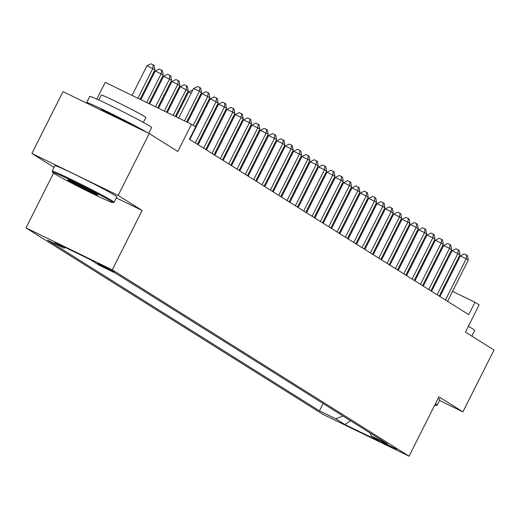 <?xml version="1.0" encoding="UTF-8"?>
<svg xmlns="http://www.w3.org/2000/svg" width="520" height="520" viewBox="0 0 520 520"><rect width="100%" height="100%" fill="white"/><g stroke="black" fill="none" stroke-linecap="round" stroke-linejoin="round"><path stroke-width="0.78" d="M396.565 449.169L381.186 441.565L390.39 446.543L396.565 449.169M26 227.903L322.81 414.271L409.065 456.19L112.255 269.828L26 227.903L53.553 173.121M116.259 197.886L142.116 210.457L118.144 195.403L31.889 153.478L54.054 167.394M31.889 153.478L62.998 91.637L149.247 133.555L177.808 151.489L191.49 124.273L105.235 82.355L96.811 99.106M439.465 400.485L462.897 411.873L494 350.025L465.446 332.098L479.128 304.882L474.962 302.269L452.55 291.375M118.144 195.403L149.247 133.555M191.49 124.273L195.663 126.893L189.436 139.263L468.741 314.639L474.962 302.269M97.494 263.464L107.796 269.094L114.224 271.993L97.591 263.269M370.286 433.134L371.15 435.988L387.465 443.918L115.667 273.26L99.353 265.33L90.181 259.571L54.743 242.346L63.915 248.105L47.6 240.175L319.397 410.832L335.712 418.769L343.038 416.019M371.15 435.988L380.322 441.747L344.884 424.522L335.712 418.769M142.116 210.457L112.255 269.828M462.897 411.873L438.925 396.819L409.065 456.19M435.935 282.724L435.195 282.256M427.596 277.492L426.855 277.024M419.263 272.252L418.522 271.791M410.924 267.02L410.183 266.552M402.584 261.781L401.843 261.32M394.251 256.548L393.51 256.081M385.912 251.316L385.171 250.848M377.572 246.077L376.831 245.615M369.239 240.844L368.498 240.377M360.9 235.606L360.159 235.144M352.56 230.373L351.819 229.905M344.227 225.141L343.486 224.672M335.887 219.901L335.147 219.44M327.548 214.669L326.807 214.201M319.215 209.43L318.474 208.969M310.875 204.197L310.135 203.73M302.536 198.965L301.795 198.497M294.203 193.726L293.462 193.264M285.864 188.494L285.123 188.025M277.524 183.261L276.783 182.793M269.191 178.022L268.45 177.561M260.851 172.79L260.111 172.322M252.512 167.55L251.771 167.089M244.179 162.318L243.438 161.85M235.839 157.085L235.099 156.618M227.5 151.847L226.759 151.385M219.167 146.614L218.426 146.146M210.828 141.375L210.087 140.913M202.488 136.142L201.747 135.674M194.155 130.91L193.765 130.663M444.522 287.469L443.736 287.092M65.429 247.54L63.915 248.105M323.089 403.494L319.397 410.832M344.884 424.522L350.5 420.706M184.509 120.88L199.4 91.273L201.481 92.586L186.713 121.953M178.678 118.047L193.57 88.445L199.4 91.273L199.894 87.601L200.727 88.127L201.481 92.586M193.57 88.445L197.561 86.47L199.894 87.601M140.088 99.294L154.856 69.921L152.776 68.614L146.946 65.78L132.054 95.388M146.946 65.78L150.937 63.811L153.27 64.942L152.776 68.614L137.885 98.222M153.27 64.942L154.102 65.462L154.856 69.921M111.189 201.253A33.806 1.216 -153.3 0 0 77.318 183.372A33.806 1.216 -153.3 0 0 52.546 172.289A33.806 1.216 -153.3 0 0 54.307 173.608A33.806 1.216 -153.3 0 0 87.1 190.964A33.806 1.216 -153.3 0 0 112.905 202.65A33.806 1.216 -153.3 0 0 111.189 201.253M52.546 172.289L52.175 171.178A34.639 1.242 26.7 0 1 52.175 171.125A34.639 1.242 26.7 0 1 78.104 182.8A34.639 1.242 26.7 0 1 112.262 200.85A34.639 1.242 26.7 0 1 114.062 202.254A34.639 1.242 26.7 0 1 114.023 202.28L112.905 202.65M96.967 194.344A16.9 0.605 26.7 0 1 97.845 195A16.9 0.605 26.7 0 1 85.462 189.462A16.9 0.605 26.7 0 1 68.523 180.518A16.9 0.605 26.7 0 1 67.665 179.822A16.9 0.605 26.7 0 1 80.568 185.666A16.9 0.605 26.7 0 1 96.967 194.344M72.456 181.766A16.068 0.579 -153.3 0 0 93.431 192.316M88.459 104.007A34.639 1.242 26.7 0 1 88.445 104A34.639 1.242 26.7 0 1 86.638 102.603L89.752 96.421A34.639 1.242 26.7 0 1 115.681 108.088A34.639 1.242 26.7 0 1 149.832 126.145A34.639 1.242 26.7 0 1 151.638 127.543L148.733 133.309M86.638 102.603A34.639 1.242 26.7 0 1 112.567 114.276A34.639 1.242 26.7 0 1 146.725 132.327A34.639 1.242 26.7 0 1 146.738 132.334M98.8 100.002L101.276 95.088A24.941 0.897 26.7 0 1 119.945 103.487A24.941 0.897 26.7 0 1 144.534 116.487A24.941 0.897 26.7 0 1 145.834 117.494L143.358 122.415M52.175 171.125L54.912 165.685A34.639 1.242 26.7 0 1 80.841 177.359A34.639 1.242 26.7 0 1 114.998 195.41A34.639 1.242 26.7 0 1 116.799 196.807L114.062 202.254M100.633 109.928L100.75 109.701A18.843 0.676 26.7 0 1 114.855 116.051A18.843 0.676 26.7 0 1 133.439 125.873A18.843 0.676 26.7 0 1 133.445 125.879M468.344 326.333A34.639 1.242 26.7 0 1 472.907 329.004A34.639 1.242 26.7 0 1 474.708 330.401L471.835 336.109M438.165 398.326A34.639 1.242 26.7 0 1 439.875 399.666L437.138 405.106A34.639 1.242 26.7 0 1 437.093 405.138L435.981 405.509A33.806 1.216 -153.3 0 0 435.012 404.599M435.428 403.774A34.639 1.242 26.7 0 1 437.138 405.106M434.714 405.191A33.806 1.216 -153.3 0 0 435.981 405.509M193.225 125.366L207.733 96.512L209.82 97.819L195.306 126.672M187.493 122.337L201.91 93.678L207.733 96.512L208.228 92.84L209.066 93.359L209.82 97.819M201.91 93.678L205.9 91.702L208.228 92.84M195.338 142.968L216.073 101.745L218.16 103.058L197.425 144.274M189.826 139.51L210.243 98.91L216.073 101.745L216.567 98.072L217.399 98.599L218.16 103.058M210.243 98.91L214.233 96.941L216.567 98.072M203.678 148.2L224.412 106.984L226.493 108.29L205.764 149.513M198.166 144.742L218.582 104.15L224.412 106.984L224.906 103.305L225.739 103.831L226.493 108.29M218.582 104.15L222.573 102.174L224.906 103.305M212.017 153.439L232.745 112.216L234.832 113.523L214.097 154.745M206.505 149.975L226.922 109.382L232.745 112.216L233.239 108.544L234.078 109.064L234.832 113.523M226.922 109.382L230.912 107.413L233.239 108.544M148.902 103.578L163.196 75.159L161.109 73.847L155.285 71.019L140.868 99.671M155.285 71.019L159.276 69.043L161.603 70.174L161.109 73.847L146.698 102.505M161.603 70.174L162.441 70.701L163.196 75.159M157.716 107.861L171.535 80.392L169.448 79.086L163.618 76.252L149.689 103.955M163.618 76.252L167.609 74.275L169.942 75.413L169.448 79.086L155.513 106.788M169.942 75.413L170.775 75.933L171.535 80.392M166.536 112.145L179.868 85.631L171.958 81.484L158.502 108.245M171.958 81.484L175.948 79.514L178.282 80.645L177.788 84.318L164.327 111.072M178.282 80.645L179.114 81.172L179.868 85.631M175.35 116.428L188.208 90.864L180.297 86.723L167.317 112.528M180.297 86.723L184.288 84.747L186.615 85.885L186.121 89.557L173.147 115.362M186.615 85.885L187.453 86.405L188.208 90.864M220.35 158.672L241.085 117.448L243.172 118.762L222.436 159.984M214.838 155.214L235.255 114.621L241.085 117.448L241.579 113.776L242.411 114.302L243.172 118.762M235.255 114.621L239.245 112.645L241.579 113.776M191.178 93.197L188.63 91.956L176.131 116.812M188.63 91.956L192.764 90.051M228.69 163.91L249.425 122.688L251.505 123.994L230.776 165.217M223.178 160.446L243.594 119.853L249.425 122.688L249.919 119.015L250.75 119.535L251.505 123.994M243.594 119.853L247.585 117.877L249.919 119.015M199.888 95.745L201.097 95.284M199.518 98.43L198.731 98.046M237.029 169.143L257.757 127.92L259.844 129.227L239.109 170.45M231.517 165.685L251.933 125.086L257.757 127.92L258.252 124.248L259.09 124.774L259.844 129.227M251.933 125.086L255.925 123.117L258.252 124.248M208.228 100.984L209.436 100.523M207.857 103.662L207.071 103.285M245.362 174.375L266.097 133.159L268.183 134.466L247.448 175.689M239.85 170.917L260.267 130.325L266.097 133.159L266.591 129.48L267.423 130.006L268.183 134.466M260.267 130.325L264.257 128.349L266.591 129.48M216.567 106.216L217.776 105.755M216.19 108.901L215.41 108.517M253.702 179.614L274.437 138.392L276.517 139.698L255.788 180.921M248.19 176.15L268.606 135.558L274.437 138.392L274.931 134.719L275.762 135.239L276.517 139.698M268.606 135.558L272.597 133.588L274.931 134.719M224.906 111.456L226.109 110.987M224.53 114.134L223.743 113.757M262.041 184.847L282.769 143.624L284.856 144.937L264.121 186.16M256.529 181.389L276.945 140.797L282.769 143.624L283.264 139.952L284.102 140.478L284.856 144.937M276.945 140.797L280.937 138.821L283.264 139.952M233.239 116.688L234.448 116.227M232.869 119.373L232.083 118.989M270.374 190.086L291.109 148.863L293.195 150.169L272.461 191.393M264.862 186.622L285.279 146.029L291.109 148.863L291.603 145.191L292.435 145.71L293.195 150.169M285.279 146.029L289.269 144.053L291.603 145.191M241.579 121.921L242.788 121.459M241.202 124.605L240.422 124.222M278.714 195.319L299.449 154.095L301.529 155.402L280.8 196.625M273.202 191.854L293.618 151.262L299.449 154.095L299.942 150.423L300.775 150.95L301.529 155.402M293.618 151.262L297.609 149.292L299.942 150.423M249.919 127.16L251.121 126.698M249.542 129.838L248.755 129.46M287.053 200.551L307.781 159.328L309.868 160.641L289.133 201.864M281.541 197.093L301.958 156.501L307.781 159.328L308.276 155.656L309.114 156.182L309.868 160.641M301.958 156.501L305.949 154.524L308.276 155.656M258.252 132.392L259.461 131.93M257.881 135.077L257.094 134.693M295.386 205.79L316.121 164.567L318.208 165.874L297.472 207.097M289.874 202.326L310.291 161.733L316.121 164.567L316.615 160.894L317.447 161.415L318.208 165.874M310.291 161.733L314.281 159.757L316.615 160.894M266.591 137.625L267.8 137.163M266.214 140.309L265.434 139.932M303.726 211.022L324.461 169.8L326.541 171.113L305.812 212.329M298.214 207.565L318.63 166.966L324.461 169.8L324.954 166.127L325.786 166.654L326.541 171.113M318.63 166.966L322.621 164.996L324.954 166.127M274.931 142.863L276.133 142.402M274.553 145.548L273.767 145.165M312.065 216.261L332.793 175.039L334.88 176.345L314.145 217.568M306.553 212.797L326.969 172.205L332.793 175.039L333.288 171.366L334.126 171.886L334.88 176.345M326.969 172.205L330.961 170.228L333.288 171.366M283.264 148.096L284.472 147.635M282.893 150.781L282.106 150.397M320.398 221.494L341.133 180.271L343.219 181.578L322.485 222.8M314.886 218.03L335.303 177.437L341.133 180.271L341.627 176.599L342.459 177.119L343.219 181.578M335.303 177.437L339.293 175.468L341.627 176.599M291.603 153.335L292.812 152.874M291.226 156.013L290.446 155.636M328.738 226.727L349.473 185.504L351.553 186.817L330.824 228.04M323.226 223.269L343.642 182.676L349.473 185.504L349.966 181.831L350.799 182.358L351.553 186.817M343.642 182.676L347.633 180.7L349.966 181.831M299.942 158.567L301.145 158.106M299.565 161.252L298.779 160.869M337.077 231.966L357.806 190.743L359.892 192.049L339.157 233.272M331.565 228.501L351.981 187.909L357.806 190.743L358.3 187.07L359.138 187.59L359.892 192.049M351.981 187.909L355.973 185.933L358.3 187.07M308.276 163.8L309.485 163.339M307.905 166.484L307.119 166.108M345.41 237.198L366.145 195.975L368.231 197.288L347.497 238.505M339.898 233.74L360.315 193.141L366.145 195.975L366.639 192.303L367.471 192.829L368.231 197.288M360.315 193.141L364.306 191.172L366.639 192.303M316.615 169.039L317.824 168.578M316.238 171.717L315.458 171.34M353.75 242.431L374.485 201.214L376.565 202.52L355.836 243.744M348.238 238.972L368.654 198.38L374.485 201.214L374.978 197.535L375.81 198.061L376.565 202.52M368.654 198.38L372.645 196.404L374.978 197.535M324.954 174.272L326.157 173.81M324.578 176.956L323.791 176.572M362.089 247.669L382.818 206.447L384.904 207.753L364.169 248.976M356.577 244.205L376.994 203.613L382.818 206.447L383.312 202.774L384.15 203.294L384.904 207.753M376.994 203.613L380.985 201.643L383.312 202.774M333.288 179.511L334.497 179.042M332.917 182.189L332.131 181.811M370.422 252.902L391.157 211.679L393.244 212.992L372.509 254.215M364.91 249.444L385.326 208.852L391.157 211.679L391.651 208.006L392.483 208.533L393.244 212.992M385.326 208.852L389.318 206.875L391.651 208.006M341.627 184.743L342.836 184.281M341.25 187.428L340.47 187.044M378.762 258.141L399.497 216.918L401.576 218.225L380.848 259.447M373.25 254.677L393.666 214.084L399.497 216.918L399.99 213.245L400.822 213.766L401.576 218.225M393.666 214.084L397.657 212.108L399.99 213.245M349.966 189.975L351.169 189.514M349.59 192.66L348.81 192.276M387.101 263.374L407.829 222.15L409.916 223.457L389.181 264.68M381.589 259.916L402.006 219.317L407.829 222.15L408.324 218.478L409.162 219.005L409.916 223.457M402.006 219.317L405.997 217.347L408.324 218.478M395.434 268.606L416.169 227.389L418.256 228.696L397.521 269.919M389.922 265.148L410.339 224.556L416.169 227.389L416.663 223.711L417.495 224.237L418.256 228.696M410.339 224.556L414.329 222.58L416.663 223.711M403.774 273.845L424.509 232.622L426.589 233.928L405.86 275.151M398.262 270.381L418.678 229.788L424.509 232.622L425.003 228.95L425.834 229.469L426.589 233.928M418.678 229.788L422.669 227.819L425.003 228.95M358.3 195.214L359.509 194.753M357.929 197.893L357.143 197.516M366.639 200.447L367.848 199.986M366.262 203.131L365.482 202.748M374.978 205.686L376.181 205.218M374.601 208.364L373.822 207.987M412.113 279.078L432.841 237.855L434.928 239.167L414.193 280.391M406.601 275.62L427.018 235.027L432.841 237.855L433.335 234.182L434.174 234.708L434.928 239.167M427.018 235.027L431.009 233.051L433.335 234.182M383.312 210.919L384.521 210.457M382.941 213.603L382.154 213.219M420.446 284.317L441.181 243.094L443.268 244.4L422.532 285.623M414.934 280.852L435.351 240.26L441.181 243.094L441.675 239.421L442.507 239.941L443.268 244.4M435.351 240.26L439.341 238.284L441.675 239.421M391.651 216.151L392.86 215.69M391.274 218.836L390.494 218.452M428.786 289.549L449.521 248.326L451.601 249.633L430.872 290.856M423.274 286.084L443.69 245.492L449.521 248.326L450.015 244.654L450.847 245.18L451.601 249.633M443.69 245.492L447.681 243.522L450.015 244.654M399.99 221.39L401.193 220.928M399.613 224.068L398.834 223.691M437.125 294.781L457.853 253.558L459.94 254.872L439.205 296.094M431.613 291.324L452.029 250.731L457.853 253.558L458.348 249.886L459.186 250.413L459.94 254.872M452.029 250.731L456.021 248.755L458.348 249.886M408.324 226.623L409.532 226.161M407.953 229.307L407.166 228.924M445.458 300.021L466.193 258.798L468.279 260.104L447.544 301.327M439.946 296.556L460.363 255.964L466.193 258.798L466.687 255.125L467.519 255.645L468.279 260.104M460.363 255.964L464.353 253.988L466.687 255.125M416.663 231.855L417.872 231.394M416.286 234.54L415.506 234.162M99.567 264.134L99.327 264.615"/></g></svg>
